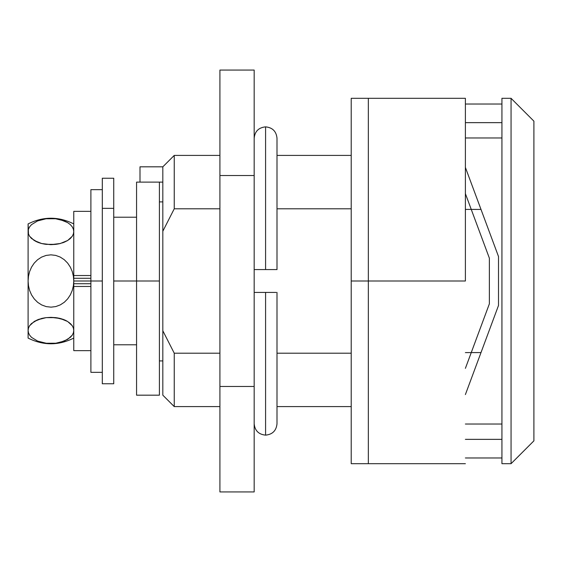 <?xml version="1.0" encoding="UTF-8"?>
<svg xmlns="http://www.w3.org/2000/svg" width="562" height="562" viewBox="0 0 562 562"><rect width="100%" height="100%" fill="white"/><g stroke="black" fill="none" stroke-linecap="round" stroke-linejoin="round"><path stroke-width="0.84" d="M465.392 281L368.342 281L368.342 463.685L368.342 281L368.342 463.685L368.342 281L465.392 281L465.392 98.315L465.392 281M162.825 330.765L162.825 166.823L162.825 231.235L174.248 208.79L219.918 208.79L174.248 208.79L174.248 155.407L174.248 208.79L162.825 231.235L162.825 395.177L162.825 330.765L174.248 353.21L174.248 406.593L174.248 353.21L162.825 330.765M465.392 98.315L368.342 98.315L368.342 281L368.342 98.315L368.342 281L351.215 281L351.215 463.685L465.392 463.685M351.215 353.21L277.003 353.21L351.215 353.21M219.918 353.21L174.248 353.21L219.918 353.21M277.003 208.79L351.215 208.79L277.003 208.79M159.404 201.898L162.825 201.898L159.404 201.898M139.994 182.123L162.825 182.123L139.994 182.123L139.994 166.823L139.994 182.123M501.929 463.685L511.062 463.685L511.062 98.315L501.929 98.315L501.929 463.685L501.929 98.315L511.062 98.315L511.062 463.685L533.9 440.847L533.9 121.153L511.062 98.315L533.9 121.153L533.9 440.847L511.062 463.685L501.929 463.685M159.404 360.923L162.825 360.923L159.404 360.923M501.929 457.974L465.392 457.974L501.929 457.974M501.929 439.358L465.392 439.358L501.929 439.358M465.392 122.642L501.929 122.642L465.392 122.642M501.929 424.036L465.392 424.036L501.929 424.036M465.392 137.964L501.929 137.964L465.392 137.964M159.404 394.931L159.404 281L136.566 281L136.566 182.123L159.404 182.123L159.404 281L159.404 182.123L136.566 182.123L136.566 281L113.735 281L136.566 281L136.566 395.177L159.404 395.177L159.404 281L136.566 281L136.566 394.931M113.735 217.22L136.566 217.22L113.735 217.22M113.735 344.78L136.566 344.78L113.735 344.78M465.392 209.408L471.251 209.408L489.369 258.162L489.369 303.838L471.251 352.592L465.392 352.592L471.251 352.592L489.369 303.838L465.392 368.342L471.251 352.592L481.002 352.578L465.392 394.559L481.002 352.578L471.251 352.578L489.369 303.838L489.369 258.162L489.369 303.838L489.369 258.162L471.251 209.422L489.369 258.162L471.251 209.422L481.002 209.422L498.508 256.525L498.508 305.475L481.002 352.578L498.508 305.475L498.508 256.525L472.719 187.146L481.002 209.422L465.392 209.408M465.392 167.441L472.719 187.146L465.392 167.441M465.392 193.658L471.251 209.408L465.392 193.658M351.215 98.315L351.215 281L351.215 98.315L368.342 98.315L368.342 281L351.215 281L351.215 463.685M113.735 383.762L113.735 178.238L113.735 208.34L102.312 208.34L102.312 178.238L102.312 383.762L113.735 383.762L113.735 208.34L102.312 208.34L102.312 383.762M254.172 70.06L254.172 491.94L219.918 491.94L219.918 386.473L219.918 491.94L254.172 491.94L254.172 386.473L219.918 386.473L219.918 175.527L219.918 386.473L254.172 386.473L254.172 175.527L219.918 175.527L219.918 70.06L219.918 175.527L254.172 175.527L254.172 70.06L219.918 70.06L254.172 70.06M102.312 281L90.896 281L90.896 372.339L90.896 281L102.312 281M102.312 189.661L90.896 189.661L90.896 281L73.77 281L73.39 285.777L72.245 290.456L70.355 294.839L67.686 298.851L64.328 302.244L60.303 304.885L55.814 306.564L51.037 307.161L46.246 306.613L41.714 304.962L37.668 302.349L34.254 298.935L31.563 294.931L29.638 290.512L28.486 285.819L28.1 281L28.479 276.209L29.624 271.53L31.535 267.133L34.198 263.128L37.577 259.735L41.595 257.101L46.084 255.429L50.875 254.839L55.652 255.394L60.176 257.045L64.23 259.672L67.637 263.086L70.313 267.091L72.238 271.523L73.39 276.188L73.77 281L73.77 275.535L73.77 278.267L90.896 278.267L73.77 278.267L73.77 275.535L90.896 275.535L73.77 275.535L73.77 211.403M90.896 189.661L90.896 281L73.77 281L73.39 285.777L72.245 290.456L70.355 294.839L67.686 298.851L64.328 302.244L60.303 304.885L55.814 306.564L51.037 307.161L46.246 306.613L41.714 304.962L37.668 302.349L34.254 298.935L31.563 294.931L29.638 290.512L28.486 285.819L28.1 281L28.1 338.085C43.323 345.672 58.546 345.672 73.77 338.085M68.901 322.328L72.245 325.707L73.39 328.046L73.77 330.442L73.39 328.046L73.77 330.442L73.39 332.837L72.252 335.163L70.341 337.369L64.307 341.071L55.8 343.227L46.239 343.242L37.654 341.106L31.556 337.397L29.631 335.184L28.486 332.845L28.1 330.442L28.479 328.046L29.624 325.707L31.528 323.508L37.577 319.806L46.112 317.649L50.931 317.361L46.168 317.642L55.701 317.642L64.258 319.792L67.651 321.492L72.245 325.707L70.341 323.508M66.393 320.776L64.567 319.918M61.708 318.886L60.485 318.542M58.42 318.071L56.13 317.699M55.757 317.649L50.938 317.361L60.225 318.478L67.651 321.492M51.325 317.361L50.545 317.361M43.091 318.141L41.883 318.415M50.545 244.639L41.644 243.522L37.612 242.208L31.535 238.499L29.624 236.293L28.479 233.954L28.1 223.915L28.1 231.558L28.479 229.163L29.617 226.837L31.528 224.631L37.563 220.929L46.07 218.773L55.631 218.758L60.162 219.58L67.63 222.601L70.313 224.603L72.238 226.816L73.383 229.155L73.77 231.558L73.39 233.954L72.245 236.293L67.665 240.501L60.253 243.515L50.938 244.639L41.644 243.522L34.219 240.508L29.624 236.293L28.479 233.954L28.1 231.558L28.1 330.442L28.479 328.046L29.624 325.707L34.205 321.499L41.63 318.478L46.112 317.649M39.607 319.061L37.872 319.687M34.781 321.155L34.359 321.408M35.462 241.21L37.303 242.082M40.155 243.114L41.391 243.458M43.457 243.929L45.74 244.301M46.112 244.351L55.736 244.351L51.332 244.639M58.778 243.859L59.986 243.585M64.258 242.208L67.658 240.501L60.239 243.522L55.757 244.351M62.263 242.939L64.005 242.313M67.089 240.845L67.51 240.592M69.512 239.201L70.187 238.632M70.334 238.499L67.658 240.501L70.334 238.499L72.245 236.293L73.39 233.954L72.266 236.258M72.308 271.727L73.39 276.188L73.77 281L73.77 350.597M29.631 226.816L28.479 229.163L28.1 231.558L28.1 281L28.479 276.209L29.624 271.53L31.535 267.133L34.198 263.128L37.577 259.735L41.595 257.101L46.084 255.429L50.875 254.839L55.652 255.394L60.176 257.045L64.23 259.672L67.637 263.086L70.313 267.091L72.238 271.523M73.77 330.442L73.39 332.837L72.252 335.163L67.693 339.364L60.303 342.384L55.8 343.227L46.239 343.242L37.654 341.106L31.556 337.397L29.631 335.184L28.486 332.845L28.1 330.442L28.1 338.085M70.341 224.631L72.238 226.816L73.383 229.155L73.77 231.558L73.39 233.954M67.658 222.622L70.313 224.603M64.265 220.915L67.63 222.601M37.605 220.915L46.07 218.773L50.854 218.477L55.631 218.758L64.223 220.894M31.556 224.603L37.563 220.929M37.872 242.313L39.516 242.91M41.911 243.592L42.796 243.796M56.13 244.301L58.322 243.943M60.513 243.451L61.089 243.297M29.617 226.837L31.528 224.631M72.245 236.293L70.341 238.492M72.245 325.707L73.39 328.046L72.245 325.707M64.005 319.687L62.361 319.09M59.958 318.408L59.073 318.204M45.74 317.699L43.548 318.057M41.356 318.549L40.787 318.703M37.612 319.792L34.212 321.499M28.479 328.046L28.1 330.442M73.77 286.465L90.896 286.465L73.77 286.465L73.77 283.733L90.896 283.733L73.77 283.733L73.77 350.646L90.896 350.646M90.896 211.354L73.77 211.354L73.77 275.535M277.003 292.416L277.003 423.72C276.328 430.647 272.528 434.447 265.587 435.136L265.587 292.416L254.172 292.416L265.587 292.416L265.587 435.136C258.646 434.447 254.839 430.647 254.172 423.72M254.172 269.584L276.139 269.584L255.036 269.584L265.587 269.584L265.587 126.864L265.587 269.584L277.003 269.584L277.003 138.28C276.328 131.353 272.528 127.553 265.587 126.864C258.646 127.553 254.839 131.353 254.172 138.28M276.139 292.416L255.036 292.416M254.389 269.584L255.036 269.584M276.139 269.584L276.785 269.584M351.215 406.593L277.003 406.593M219.918 406.593L174.248 406.593L162.825 395.177M351.215 155.407L277.003 155.407M219.918 155.407L174.248 155.407L162.825 166.823L139.994 166.823M501.929 104.026L465.392 104.026M102.312 178.238L113.735 178.238M102.312 372.339L90.896 372.339M28.1 223.915C43.323 216.328 58.546 216.328 73.77 223.915"/></g></svg>
